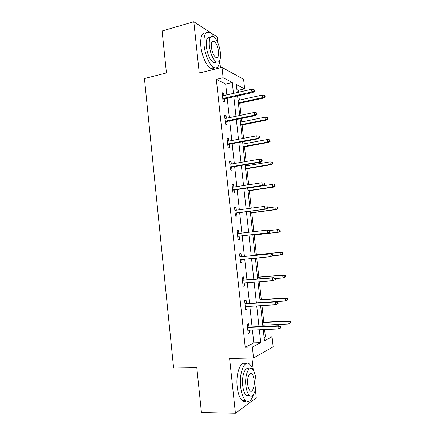<?xml version="1.0" encoding="UTF-8"?>
<svg xmlns="http://www.w3.org/2000/svg" width="435" height="435" viewBox="0 0 435 435"><rect width="100%" height="100%" fill="white"/><g stroke="black" fill="none" stroke-linecap="round" stroke-linejoin="round"><path stroke-width="0.65" d="M264.132 337.669L265.421 337.016L272.071 336.772L273.18 346.815L253.534 357.972L252.349 347.038L260.744 342.666L259.331 329.763M217.739 42.548L217.13 36.942L193.803 21.75L162.108 30.967L166.431 72.928L144.42 78.55L173.608 368.048L196.81 367.716L201.427 412.527L235.417 413.25L256.264 397.829L255.378 389.635M253.29 370.386L251.947 358.005M220.474 67.757L219.718 60.835M226.847 94.884L225.662 84.026L216.32 79.366L223.101 77.734L221.98 67.387L243.595 79.322L244.649 88.87L236.335 84.575L237.211 92.535M238.505 92.242L238.293 90.322L244.649 88.87M265.421 337.016L264.6 329.54M264.252 326.364L264.11 325.124M263.784 322.139L261.962 305.587M261.304 299.568L259.342 281.749M258.83 277.095L256.732 258.015M256.373 254.72L254.203 235.009M253.839 231.676L251.762 212.818M251.256 208.169L249.337 190.72M248.679 184.772L246.917 168.715M246.596 165.817L246.46 164.56M246.118 161.483L244.508 146.807M244.176 143.816L243.921 141.478M243.573 138.297L242.11 124.992M241.768 121.914L241.392 118.494M241.033 115.221L239.718 103.269M239.37 100.099L238.88 95.618M238.293 90.322L236.89 89.621M216.32 79.366L245.226 347.25L253.822 342.894L252.425 330.056M252.082 326.913L249.848 306.322M249.516 303.309L247.276 282.701M246.96 279.814L244.715 259.184M244.416 256.427L242.175 235.824M241.876 233.078L239.652 212.633M239.342 209.784L237.14 189.546M236.819 186.599L234.644 166.567M234.313 163.517L232.154 143.686M231.811 140.532L229.675 120.908M229.321 117.657L227.211 98.228M223.889 95.553L223.655 93.394L222.111 92.682L223.057 101.404L224.596 102.067L224.253 98.892M226.352 118.276L226.102 115.976L224.569 115.389L225.52 124.149L227.048 124.687L226.706 121.517M228.832 141.103L228.565 138.656L227.043 138.2L227.994 146.997L229.511 147.405L229.169 144.246M231.317 164.028L231.034 161.439L229.522 161.108L230.479 169.944L231.991 170.226L231.648 167.073M233.818 187.061L233.519 184.32L232.018 184.119L232.981 192.999L234.476 193.151L234.133 190.003M236.325 210.192L236.015 207.305L234.519 207.239L235.487 216.157L236.972 216.173L236.635 213.036M238.848 233.432L238.516 230.398L237.037 230.458L238.005 239.419L239.484 239.304L239.141 236.172M241.376 256.732L241.033 253.589L239.565 253.784L240.539 262.783L242.001 262.539L241.67 259.477M243.904 280.064L243.562 276.888L242.105 277.22L243.083 286.257L244.535 285.877L244.214 282.94M246.449 303.505L246.101 300.291L244.655 300.754L245.634 309.84L247.08 309.323L246.775 306.512M248.999 327.049L248.651 323.798L247.216 324.401L248.2 333.525L249.636 332.873L249.342 330.187M253.534 357.972L229.593 358.478L235.417 413.25M245.226 347.25L252.349 347.038M193.803 21.75L199.252 73.036L221.98 67.387M263.246 329.594L264.469 340.73L272.071 336.772M237.581 95.907L239.734 115.492M240.093 118.766L242.262 138.547M242.616 141.723L244.807 161.711M245.144 164.783L247.363 184.978M247.689 187.953L249.929 208.349M250.245 211.22L252.507 231.828M252.811 234.601L255.095 255.367M255.399 258.145L257.683 278.944M258.004 281.853L260.288 302.629M260.619 305.669L262.898 326.429M233.459 93.384L232.268 82.471L223.101 77.734M258.988 326.603L256.721 305.908M256.389 302.88L254.122 282.157M253.806 279.259L251.533 258.52M251.234 255.753L248.967 235.041M248.662 232.279L246.417 211.731M246.101 208.871L243.872 188.529M243.551 185.56L241.349 165.43M241.012 162.364L238.831 142.43M238.483 139.265L236.325 119.538M235.966 116.275L233.829 96.749M225.662 84.026L232.268 82.471M253.822 342.894L260.744 342.666M222.225 93.721L223.655 93.394M224.667 116.275L226.102 115.976M227.119 138.934L228.565 138.656M229.588 161.689L231.034 161.439M232.062 184.549L233.519 184.32M234.552 207.506L236.015 207.305M237.048 230.572L238.516 230.398M240.528 262.68L242.001 262.539M243.051 285.991L244.535 285.877M245.59 309.41L247.08 309.323M248.14 332.933L249.636 332.873M222.818 99.213L252.931 92.476L251.914 91.948L222.742 98.489M253.888 91.062L254.453 91.361L254.285 89.876L253.725 89.577L253.888 91.062L251.914 91.948L251.615 89.278L222.454 95.879M252.931 92.476L254.453 91.361M253.725 89.577L251.615 89.278M265.149 97L264.991 95.586L264.475 95.314L264.638 96.733L265.149 97L263.67 98.054L262.745 97.576L262.457 95.02L238.075 100.387M264.638 96.733L262.745 97.576L238.347 102.894M263.67 98.054L238.423 103.552M262.457 95.02L264.475 95.314M213.96 37.024C212.557 34.762 211.144 33.245 209.724 32.473C205.331 30.994 203.45 35.289 204.086 45.37C205.016 54.837 209.762 65.402 213.83 67.463C217.19 68.953 219.164 66.631 219.746 60.498M212.731 41.494L212.557 41.107M205.891 33.076C201.883 32.44 200.198 36.828 200.839 46.246C201.764 55.691 206.538 66.218 210.643 68.257C212.182 69.078 213.487 68.926 214.558 67.795M216.445 61.939C215.646 63.059 214.629 63.282 213.384 62.624C209.904 59.981 207.56 54.679 206.359 46.719C205.891 39.531 207.223 36.426 210.355 37.399M220.404 52.586C219.229 44.658 216.88 39.34 213.362 36.632C210.208 35.55 208.865 38.644 209.338 45.92C210.545 53.902 212.873 59.22 216.325 61.873C219.555 62.972 220.915 59.878 220.404 52.586M211.372 47.143C212.144 52.282 213.645 55.707 215.88 57.425C217.951 58.132 218.827 56.137 218.5 51.439C217.739 46.328 216.228 42.896 213.966 41.156C211.927 40.46 211.062 42.456 211.372 47.143M253.023 370.006C252.088 367.276 250.957 365.34 249.625 364.204C244.6 359.272 238.94 372.73 240.653 386.927C241.458 393.599 243.105 398.123 245.59 400.504C248.776 402.767 251.392 400.782 253.436 394.561M250.734 373.823L250.642 373.382M245.683 363.823C240.729 360.272 235.591 373.469 237.205 386.922C238.005 393.577 239.663 398.09 242.164 400.461C243.513 401.592 244.856 401.761 246.194 400.956M249.494 395.442C248.439 396.301 247.363 396.274 246.275 395.361C244.481 393.648 243.29 390.391 242.708 385.584C241.485 375.525 245.454 365.775 249.097 369.163M255.851 378.999C255.269 374.171 254.073 370.903 252.262 369.19C248.635 365.607 244.639 375.41 245.878 385.584C246.46 390.402 247.645 393.67 249.424 395.382C253.252 399.091 257.096 388.819 255.851 378.999M247.711 384.371C248.086 387.476 248.853 389.586 250.005 390.69C252.447 393.066 254.937 386.497 254.138 380.13C253.763 377.02 252.991 374.916 251.827 373.812C249.467 371.49 246.911 377.857 247.711 384.371M225.265 121.811L255.503 115.596L254.497 115.161L225.2 121.202M256.481 114.285L257.036 114.53L256.867 113.04L256.313 112.795L256.481 114.285L254.497 115.161L254.198 112.48L224.917 118.576M255.503 115.596L257.036 114.53M256.313 112.795L254.198 112.48M227.728 144.518L258.091 138.819L257.09 138.482L227.674 144.012M259.081 137.612L259.63 137.803L259.467 136.307L258.912 136.117L259.081 137.612L257.09 138.482L256.791 135.785L227.385 141.375M258.091 138.819L259.63 137.803M258.912 136.117L256.791 135.785M267.645 119.163L267.481 117.738L266.976 117.51L267.133 118.94L267.645 119.163L266.155 120.169L265.236 119.772L264.948 117.205L240.468 122.175M267.133 118.94L265.236 119.772L240.745 124.698M266.155 120.169L240.805 125.253M264.948 117.205L266.976 117.51M270.146 141.413L269.988 139.983L269.483 139.809L269.646 141.244L270.146 141.413L268.651 142.381L267.737 142.071L267.449 139.494L242.871 144.061M269.646 141.244L267.737 142.071L243.149 146.59M268.651 142.381L243.198 147.046M267.449 139.494L269.483 139.809M230.197 167.317L260.69 162.152L259.7 161.907L230.153 166.926M261.691 161.048L262.24 161.184L262.071 159.683L261.522 159.542L261.691 161.048L259.7 161.907L259.396 159.199L229.865 164.278M260.69 162.152L262.24 161.184M261.522 159.542L259.396 159.199M232.676 190.225L263.3 185.587L262.316 185.446L232.649 189.943M264.317 184.592L264.861 184.674L264.692 183.162L264.148 183.081L264.317 184.592L262.316 185.446L262.017 182.722L232.361 187.284M264.148 183.081L264.692 183.162M263.3 185.587L264.861 184.674M235.172 213.232L265.921 209.132L235.15 213.063M266.954 208.24L267.492 208.267L267.318 206.75L266.785 206.723L266.954 208.24L264.948 209.088L264.643 206.353L234.862 210.393M266.785 206.723L267.318 206.75M265.921 209.132L267.492 208.267M272.663 163.767L272.5 162.331L272 162.206L272.163 163.642L272.663 163.767L271.157 164.686L270.255 164.468L269.961 161.874L245.286 166.034M272.163 163.642L270.255 164.468L245.563 168.579M271.157 164.686L245.601 168.932M269.961 161.874L272 162.206M275.186 186.218L275.029 184.777L274.528 184.701L274.692 186.142L275.186 186.218L273.675 187.088L272.778 186.958L272.489 184.358L247.705 188.11M274.528 184.701L275.029 184.777M274.692 186.142L272.778 186.958L247.988 190.66M273.675 187.088L248.015 190.916M277.726 208.767L277.563 207.321L277.073 207.294L277.236 208.74L277.726 208.767L276.203 209.588L275.317 209.55L275.023 206.94L267.454 207.952M277.073 207.294L277.563 207.321M277.236 208.74L275.317 209.55L250.424 212.84M276.203 209.588L250.44 212.992M237.673 236.346L268.558 232.785L237.668 236.292M269.602 232.002L270.135 231.975L269.966 230.452L269.434 230.474L269.602 232.002L267.59 232.839L267.286 230.093L237.379 233.606M269.434 230.474L267.286 230.093L268.248 230.05L269.966 230.452M268.558 232.785L270.135 231.975M280.276 231.415L280.113 229.963L279.623 229.984L279.787 231.442L280.276 231.415L277.862 232.241L277.568 229.62L269.972 230.506M279.623 229.984L277.568 229.62L278.449 229.577L280.113 229.963M279.787 231.442L277.862 232.241L252.871 235.112M278.743 232.192L252.876 235.161M282.832 254.165L282.668 252.702L282.19 252.778L282.353 254.241L282.832 254.165L280.423 255.035L272.788 255.78L272.62 254.257L272.092 254.339L272.261 255.872L272.788 255.785L270.249 256.704L240.196 259.619M272.261 255.872L270.249 256.704L269.939 253.942L270.896 253.801L239.897 256.873M272.092 254.339L269.939 253.942L239.902 256.922M272.62 254.257L270.896 253.801M282.353 254.241L280.423 255.035L280.129 252.398L280.999 252.267L255.04 254.856M282.19 252.778L280.129 252.398L255.04 254.899M280.999 252.267L282.668 252.702M275.458 279.71L275.284 278.177L274.762 278.313L274.936 279.852L275.458 279.71L272.914 280.678L242.735 283.06M274.936 279.852L272.914 280.678L272.604 277.905L273.555 277.66L242.425 280.183M274.762 278.313L272.604 277.905L242.442 280.347M275.284 278.177L273.555 277.66M285.403 277.013L285.24 275.545L284.762 275.67L284.93 277.144L285.403 277.013L282.995 277.927L282.696 275.279L283.56 275.056L257.493 277.204M284.762 275.67L282.696 275.279L257.509 277.356M284.93 277.144L282.995 277.927L275.328 278.541M283.56 275.056L285.24 275.545M278.139 303.75L277.965 302.205L277.448 302.401L277.622 303.945L278.139 303.75L275.594 304.761L245.286 306.599M277.622 303.945L275.594 304.761L275.284 301.977L276.225 301.629L244.959 303.597M277.448 302.401L275.284 301.977L244.992 303.88M277.965 302.205L276.225 301.629M287.986 299.965L287.823 298.486L287.35 298.666L287.513 300.145L287.986 299.965L285.577 300.922L285.278 298.263L286.132 297.948L259.956 299.655M287.35 298.666L285.278 298.263L259.989 299.911M287.513 300.145L285.577 300.922L260.271 302.521M286.132 297.948L287.823 298.486M280.145 326.598L280.319 328.153L280.831 327.898L280.662 326.342L280.145 326.598L277.976 326.163L278.286 328.958L247.847 330.252M247.553 327.517L277.976 326.163L278.906 325.712L247.51 327.12M280.662 326.342L278.906 325.712M278.286 328.958L280.319 328.153M290.112 323.248L290.58 323.015L290.417 321.536L289.949 321.764L290.112 323.248L288.171 324.021L287.867 321.351L288.715 320.938L262.435 322.199M289.949 321.764L287.867 321.351L262.474 322.563M288.171 324.021L262.762 325.184M288.715 320.938L290.417 321.536M211.997 41.695L213.966 41.156M213.384 62.624L216.325 61.873M213.83 67.463L210.643 68.257M249.739 373.828L251.827 373.812M246.275 395.361L249.424 395.382M245.59 400.504L242.164 400.461"/></g></svg>
